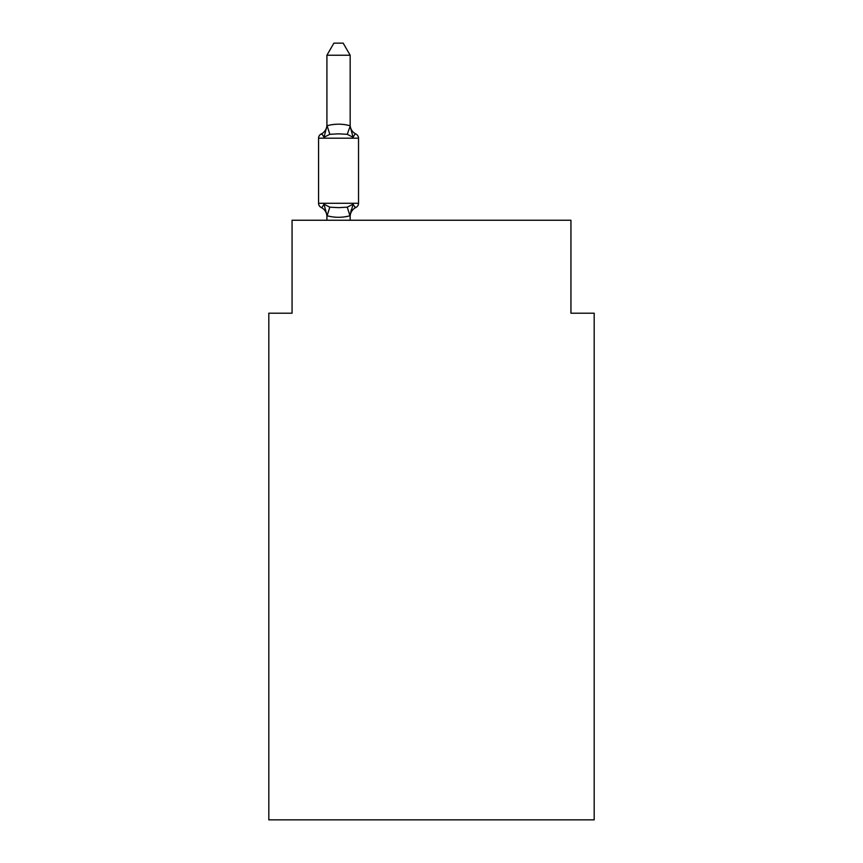 <?xml version="1.0" encoding="UTF-8"?>
<svg xmlns="http://www.w3.org/2000/svg" width="863" height="863" viewBox="0 0 863 863"><rect width="100%" height="100%" fill="white"/><g stroke="black" fill="none" stroke-linecap="round" stroke-linejoin="round"><path stroke-width="1.29" d="M594.186 819.85L594.186 313.204L570.939 313.204L570.939 220.248L292.061 220.248L292.061 313.204L268.814 313.204L268.814 819.85L594.186 819.85M353.064 204.186C354.671 207.034 355.621 208.123 355.912 207.454C355.621 208.123 354.671 207.034 353.064 204.186C354.671 207.034 355.621 208.123 355.912 207.454C355.621 208.123 354.671 207.034 353.064 204.186C354.671 207.034 355.621 208.123 355.912 207.454C355.621 208.123 354.671 207.034 353.064 204.186L349.968 215.761C342.341 217.81 334.715 217.81 327.109 215.761L326.915 216.656A10.227 10.227 0 0 0 321.165 207.454A4.649 4.649 0 0 1 318.555 203.28A4.649 4.649 0 0 0 321.165 207.454C321.457 208.123 322.406 207.034 324.013 204.186C322.406 207.034 321.457 208.123 321.165 207.454A4.649 4.649 0 0 1 318.555 203.28A4.649 4.649 0 0 0 321.165 207.454C321.457 208.123 322.406 207.034 324.013 204.186C322.406 207.034 321.457 208.123 321.165 207.454A4.649 4.649 0 0 1 318.555 203.28A4.649 4.649 0 0 0 321.165 207.454A4.649 4.649 0 0 1 318.555 203.28A4.649 4.649 0 0 0 321.165 207.454C321.457 208.123 322.406 207.034 324.013 204.186C322.406 207.034 321.457 208.123 321.165 207.454A4.649 4.649 0 0 1 318.555 203.28A4.649 4.649 0 0 0 321.165 207.454C321.457 208.123 322.406 207.034 324.013 204.186C322.406 207.034 321.457 208.123 321.165 207.454A4.649 4.649 0 0 1 318.555 203.28A4.649 4.649 0 0 0 321.165 207.454C321.457 208.123 322.406 207.034 324.013 204.186C322.406 207.034 321.457 208.123 321.165 207.454C321.457 208.123 322.406 207.034 324.013 204.186L329.817 207.174L338.533 207.638L347.26 207.174L353.064 204.186C354.671 207.034 355.621 208.123 355.912 207.454L354.51 206.764M350.162 55.232L326.915 55.232L333.895 43.15L343.183 43.15L350.162 55.232L350.162 126.203L353.064 137.293C354.671 134.445 355.621 133.355 355.912 134.024A4.649 4.649 0 0 1 358.523 138.199A4.649 4.649 0 0 0 355.912 134.024C355.621 133.355 354.671 134.445 353.064 137.293L347.26 134.304L338.533 133.841L329.817 134.304L324.013 137.293C322.406 134.445 321.457 133.355 321.165 134.024L322.492 134.66M350.162 126.203L347.26 134.304M326.915 126.02L326.915 124.833L327.109 125.728C334.736 123.668 342.363 123.668 349.968 125.728M326.915 215.275L324.013 204.186M350.162 215.275L351.252 209.806L350.162 215.275M350.162 216.656A10.227 10.227 0 0 1 355.912 207.454A4.649 4.649 0 0 0 358.523 203.28L358.523 138.199A4.649 4.649 0 0 0 355.912 134.024C355.621 133.355 354.671 134.445 353.064 137.293C354.671 134.445 355.621 133.355 355.912 134.024A4.649 4.649 0 0 1 358.523 138.199A4.649 4.649 0 0 0 355.912 134.024C355.621 133.355 354.671 134.445 353.064 137.293C354.671 134.445 355.621 133.355 355.912 134.024A4.649 4.649 0 0 1 358.523 138.199L318.555 138.199A4.649 4.649 0 0 1 321.165 134.024C321.457 133.355 322.406 134.445 324.013 137.293C322.406 134.445 321.457 133.355 321.165 134.024C321.457 133.355 322.406 134.445 324.013 137.293C322.406 134.445 321.457 133.355 321.165 134.024C321.457 133.355 322.406 134.445 324.013 137.293C322.406 134.445 321.457 133.355 321.165 134.024A10.227 10.227 0 0 0 326.915 124.833M318.555 138.199L318.555 203.28L358.523 203.28M326.915 55.232L326.915 125.782M350.162 220.248L350.162 215.696M326.915 220.248L326.915 215.696M353.064 137.293C354.671 134.445 355.621 133.355 355.912 134.024A10.227 10.227 0 0 1 350.162 124.833M324.013 137.293L326.915 126.203M329.817 207.174L327.109 215.761M347.26 207.174L349.968 215.761M327.109 125.728L329.817 134.304"/></g></svg>
